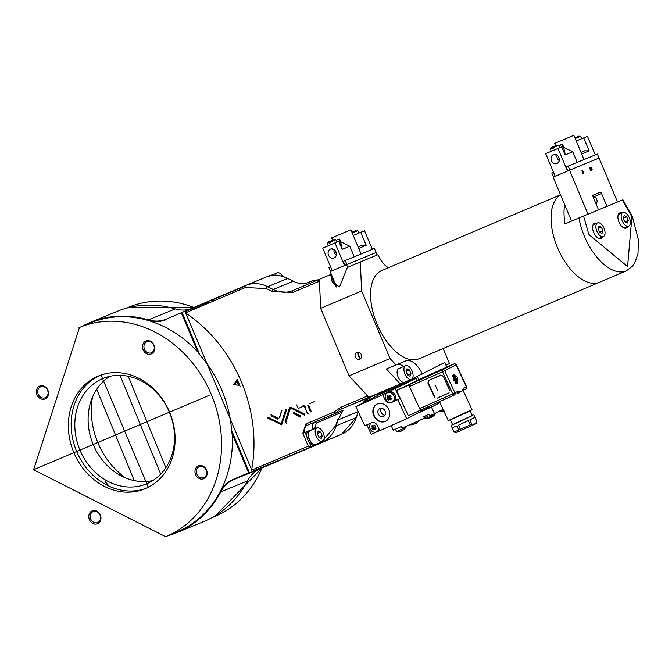 <?xml version="1.0" encoding="UTF-8"?>
<svg xmlns="http://www.w3.org/2000/svg" width="672" height="672" viewBox="0 0 672 672"><rect width="100%" height="100%" fill="white"/><g stroke="black" fill="none" stroke-linecap="round" stroke-linejoin="round"><path stroke-width="1.01" d="M316.865 427.888L310.036 430.777A7.4 3.872 67 0 0 309.338 439.06A7.4 3.872 67 0 0 315.806 444.402L322.636 441.504A7.4 3.872 -113 0 1 316.168 436.17A7.4 3.872 -113 0 1 316.865 427.888A7.4 3.872 -113 0 1 323.333 433.222A7.4 3.872 -113 0 1 322.636 441.504M317.285 433.541L318.192 430.987L320.653 432.146L322.216 435.851L321.308 438.404L318.839 437.245L317.285 433.541M320.653 432.146L317.293 433.574M318.889 437.262L322.216 435.851M209.101 395.38L34.364 469.417L209.101 395.38M104.605 373.968L101.178 375.262L148.193 487.108L150.704 485.948M199.273 466.645A5.922 5.04 -112.4 0 0 196.921 474.071A5.922 5.04 -112.4 0 0 203.818 477.574A5.922 5.04 -112.4 0 0 203.86 477.557A5.922 5.04 -112.4 0 0 206.212 470.14A5.922 5.04 -112.4 0 0 199.315 466.628A5.922 5.04 -112.4 0 0 199.273 466.645M195.602 474.625A6.964 5.93 67.6 0 1 198.358 465.898A6.964 5.93 67.6 0 1 206.522 469.997A6.964 5.93 67.6 0 1 203.759 478.733A6.964 5.93 67.6 0 1 195.602 474.625M97.574 523.723A6.964 5.93 67.6 0 1 89.41 519.616A6.964 5.93 67.6 0 1 92.173 510.88A6.964 5.93 67.6 0 1 100.338 514.987A6.964 5.93 67.6 0 1 97.574 523.723M93.089 511.636A5.922 5.04 -112.4 0 0 90.728 519.036A5.922 5.04 -112.4 0 0 97.633 522.564A5.922 5.04 -112.4 0 0 97.675 522.547A5.922 5.04 -112.4 0 0 100.036 515.147A5.922 5.04 -112.4 0 0 93.131 511.619A5.922 5.04 -112.4 0 0 93.089 511.636M40.622 386.82A5.922 5.04 -112.4 0 0 38.27 394.246A5.922 5.04 -112.4 0 0 45.167 397.748A5.922 5.04 -112.4 0 0 45.209 397.732A5.922 5.04 -112.4 0 0 47.552 390.306A5.922 5.04 -112.4 0 0 40.656 386.803A5.922 5.04 -112.4 0 0 40.622 386.82M36.943 394.8A6.964 5.93 67.6 0 1 39.707 386.064A6.964 5.93 67.6 0 1 47.863 390.172A6.964 5.93 67.6 0 1 45.108 398.908A6.964 5.93 67.6 0 1 36.943 394.8M151.292 353.917A6.964 5.93 67.6 0 1 143.128 349.81A6.964 5.93 67.6 0 1 145.891 341.074A6.964 5.93 67.6 0 1 154.056 345.181A6.964 5.93 67.6 0 1 151.292 353.917M146.807 341.83A5.922 5.04 -112.4 0 0 144.446 349.23A5.922 5.04 -112.4 0 0 151.351 352.758A5.922 5.04 -112.4 0 0 151.393 352.741A5.922 5.04 -112.4 0 0 153.754 345.349A5.922 5.04 -112.4 0 0 146.849 341.813A5.922 5.04 -112.4 0 0 146.807 341.83M145.379 488.645A61.009 51.962 67.6 0 1 144.959 488.821A61.009 51.962 67.6 0 1 73.777 452.424A61.009 51.962 67.6 0 1 98.087 376.152A61.009 51.962 67.6 0 1 98.507 375.976A61.009 51.962 67.6 0 1 169.688 412.373A61.009 51.962 67.6 0 1 145.379 488.645M165.648 536.684A113.148 96.373 -112.4 0 0 166.421 536.357A113.148 96.373 -112.4 0 0 211.31 394.456A113.148 96.373 -112.4 0 0 79.506 327.424L33.6 469.745L165.648 536.684L176.526 532.199A113.148 96.373 -112.4 0 0 177.299 531.88A113.148 96.373 -112.4 0 0 232.294 434.078L232.445 432.902L249.194 472.76M181.961 312.816L198.719 352.666L198.122 352.909A113.148 96.373 -112.4 0 1 231.848 433.146L232.445 432.902M198.719 352.666L197.761 351.943A113.148 96.373 -112.4 0 0 90.384 322.946L79.506 327.424A113.148 96.373 -112.4 0 0 78.733 327.743M109.864 376.312A57.011 48.552 -112.4 0 0 93.072 444.2A57.011 48.552 -112.4 0 0 152.788 480.589M102.589 378.63A57.011 48.552 -112.4 0 0 79.876 449.896A57.011 48.552 -112.4 0 0 146.387 483.899A57.011 48.552 -112.4 0 0 146.773 483.739A57.011 48.552 -112.4 0 0 169.487 412.474A57.011 48.552 -112.4 0 0 102.984 378.47A57.011 48.552 -112.4 0 0 102.589 378.63M168.168 535.643A113.669 96.818 -112.4 0 0 176.938 532.602A113.669 96.818 -112.4 0 0 177.719 532.274A113.669 96.818 -112.4 0 0 220.76 491.896L220.214 491.736A35.246 30.022 67.6 0 1 233.562 479.212L248.707 472.794M182.692 530.233L203.675 521.59A113.669 96.818 -112.4 0 0 204.456 521.27A113.669 96.818 -112.4 0 0 247.498 480.892L220.76 491.896A34.818 29.652 -112.4 0 1 233.94 479.531L260.786 468.476M166.446 319.544A35.246 30.022 67.6 0 1 148.193 320.41L148.462 319.914A113.669 96.818 -112.4 0 0 90.401 322.375A113.669 96.818 -112.4 0 0 89.62 322.703A113.669 96.818 -112.4 0 0 82.026 326.382M176.938 532.602L181.457 530.737M182.65 530.242L179.542 531.518M166.488 319.057A34.818 29.652 -112.4 0 1 148.462 319.914L175.199 308.902A113.669 96.818 -112.4 0 0 117.138 311.371L95.34 320.334M128.218 376.261L165.858 467.704M120.061 375.329L160.726 474.104M260.887 468.434L276.024 462.025M179.718 530.905L177.979 531.628M260.677 468.518A34.818 29.652 -112.4 0 0 247.498 480.892M181.44 312.724L185.85 310.85M208.673 301.98L185.858 311.371M275.772 462.126L248.909 473.189M253.008 471.022L275.772 461.656M175.199 308.902A34.818 29.652 -112.4 0 0 189.487 309.305M181.415 312.732L166.278 319.141M249.085 473.113L233.94 479.531L233.562 479.212M148.193 320.41A113.232 96.449 -112.4 0 0 86.89 324.383M173.032 533.644A113.232 96.449 -112.4 0 0 220.214 491.736M248.648 472.996L232.294 434.078M197.761 351.943L181.415 313.043M593.401 197.627A3.15 1.655 -113 0 1 594.552 197.047A3.15 1.655 -113 0 1 596.686 199.357A3.15 1.655 -113 0 1 596.845 202.474A3.15 1.655 -113 0 1 595.61 202.885M452.533 424.578L451.097 425.418L454.171 432.054L456.028 432.734L474.776 424.192L476.238 423.36L476.91 421.504L474.844 423.973L471.803 424.175L454.18 432.029M451.097 425.418L472.273 415.422M460.446 429.458L458.472 425.191L468.25 420.664L470.224 424.931M471.803 424.175L469.82 419.908L474.886 417.304L476.86 421.571M450.475 420.143L452.6 424.721L457.388 422.764L472.34 415.573L470.215 410.987M441.991 400.52L421.193 409.769L419.672 408.601L409.424 386.492L442.537 371.776A1.739 0.916 -114 0 1 442.621 369.776A1.739 1.478 62.8 0 1 444.704 370.751L454.952 392.851L457.615 391.482L457.733 392.776L456.994 393.658L465.839 389.113A1.739 1.478 -117.2 0 0 466.393 386.963L456.137 364.862A1.739 1.478 -117.2 0 0 454.054 363.888L420.941 378.605L409.508 384.493L442.621 369.776L454.054 363.888M448.988 397.412L442.033 400.504M409.424 386.492A1.739 0.916 -114 0 1 409.508 384.493M434.465 397.261L427.879 383.048L428.618 380.436L440.782 375.026L443.285 376.202L449.87 390.407M449.14 392.826L436.976 398.236L449.14 392.826M457.792 377.698L457.456 383.25L453.298 380.016L453.6 374.48L457.792 377.698M457.615 391.482L461.404 391.49L463.73 388.332L463.848 389.626L463.109 390.516M456.372 383.267A4.788 2.52 66 0 0 456.632 382.326M453.701 375.724A4.788 2.52 66 0 0 452.827 375.287M455.608 365.047L442.537 371.776L452.785 393.876L454.952 392.851A1.739 1.478 62.8 0 1 454.331 395.035A1.739 0.916 -114 0 1 454.306 395.044A1.739 0.916 -114 0 1 454.297 395.052A1.739 0.916 -114 0 1 452.785 393.876L419.672 408.601M443.285 376.202L449.761 390.44M443.176 376.236L440.782 375.026M428.618 380.436L441.092 375.262M428.929 380.671L427.879 383.048M434.902 397.051L428.308 382.847M449.056 397.379L454.457 394.968M454.255 378.672L454.793 379.831L454.255 378.672M437.833 390.793L435.061 384.821M454.196 432.062L452.214 427.795L456.935 425.872L458.909 430.139M456.296 383.242A4.696 2.478 66 0 0 456.355 383.116L456.809 380.302L456.322 378.47L455.322 376.958L452.928 375.396A4.696 2.478 66 0 0 452.794 375.362M456.338 379.848A4.696 2.478 66 0 0 456.187 379.378M456.103 379.142A4.696 2.478 66 0 0 455.549 377.958M454.969 377.32L456.498 378.966L456.103 383.351M455.448 383.687L455.591 380.377L454.045 380.226L453.575 379.201L454.423 377.866L452.575 376.16M455.717 380.789L456.38 380.495M456.347 379.31L454.616 380.083M454.524 380.1L456.498 378.966M455.028 377.462L454.356 377.756M455.692 377.891L454.406 378.47M371.507 422.764A5.225 4.435 -117.2 0 0 370.348 429.299A5.225 4.435 -117.2 0 0 376.387 431.962A5.225 4.435 -117.2 0 0 376.639 431.844A5.225 4.435 -117.2 0 0 378.823 428.484M377.689 431.29A5.225 4.435 -117.2 0 0 377.95 431.172A5.225 4.435 -117.2 0 0 379.436 429.803M373.884 428.702L373.262 429.862L371.952 428.795L372.574 427.644L371.482 426.586L372.288 425.275L373.38 426.334L374.254 425.048L375.564 426.115L374.69 427.4L376.034 428.324L375.228 429.635L373.884 428.702L375.413 427.921M374.304 429.013L375.421 427.921M375.228 429.635L375.833 428.198M374.875 425.561L373.38 426.334M374.069 425.972L373.724 426.527L371.482 426.586M373.724 426.527L374.119 426.846L372.574 427.644M413.204 424.427L416.321 423.31L419.286 420.496L409.727 424.721M416.59 422.856L414.59 423.763M409.819 424.889L412.633 424.754M382.998 391.423L376.79 394.624L407.03 381.175L376.79 394.624L377.269 395.657L376.79 394.624L382.998 391.423M411.919 379L444.704 362.502L446.838 367.097L444.704 362.502L411.919 379M385.997 390.323L381.402 392.364L385.997 390.323M431.466 407.064L415.985 413.944L431.466 407.064L430.752 405.518L431.466 407.064L439.975 402.679L431.466 407.064L434.54 413.692L429.811 415.792L429.08 414.212L423.671 416.623L424.402 418.194L402.1 428.114L401.369 426.535L393.263 430.139L391.171 425.628M418.774 379.705L417.337 376.589L418.774 379.705M438.161 402.226L438.068 403.074L437.926 402.326M438.992 401.856L439.16 402.511L438.732 401.974M440.53 369.541A8.702 4.586 -114 0 0 440.404 369.6A8.702 4.586 -114 0 0 439.53 370.348L441.798 369.331A8.702 4.586 -114 0 0 440.53 369.541L440.513 369.55M439.757 402.209L448.283 420.588L471.971 409.601L470.148 411.02L448.283 420.588M438.068 403.066L438.026 402.284M439.16 402.503L438.858 401.915M381.335 408.265A4.351 3.696 -117.2 0 0 381.268 412.709A4.351 3.696 -117.2 0 0 384.922 415.237M379.915 408.517A4.351 3.696 -117.2 0 0 379.705 408.618A4.351 3.696 -117.2 0 0 378.344 414.053A4.351 3.696 -117.2 0 0 383.477 416.455A4.351 3.696 -117.2 0 0 383.687 416.354A4.351 3.696 -117.2 0 0 385.039 410.92A4.351 3.696 -117.2 0 0 379.915 408.517M377.11 404.082A9.576 8.131 -117.2 0 0 374.388 416.06A9.576 8.131 -117.2 0 0 385.61 421.218A9.576 8.131 -117.2 0 0 385.871 421.1M385.199 421.428A9.576 8.131 62.8 0 1 373.918 416.144A9.576 8.131 62.8 0 1 376.908 404.183A9.576 8.131 62.8 0 1 377.37 403.964A9.576 8.131 62.8 0 1 388.651 409.248A9.576 8.131 62.8 0 1 385.669 421.21A9.576 8.131 62.8 0 1 385.199 421.428M355.908 406.652L364.762 425.754L371.322 422.839A5.225 4.435 62.8 0 1 371.381 422.814A5.225 4.435 62.8 0 1 377.572 425.779L379.84 430.668L406.669 418.74L397.807 399.638L391.255 402.553A5.225 4.435 62.8 0 1 385.006 399.622L382.729 394.724L416.22 378.235L378.781 394.876L355.908 406.652L382.729 394.724M395.388 388.954L399.848 398.588L393.397 401.461M385.451 395.128L384.779 393.674M388.987 397.824L389.726 398.79M379.781 430.55L371.272 434.33L366.862 424.822M399.848 398.588L397.807 399.638M406.669 418.74L429.542 406.963L429.198 406.207M417.22 380.394L416.22 378.235M423.99 408.526L408.316 415.741L396.598 390.482L419.051 379.579M373.304 427.266L374.186 428.551M374.548 428.82L375.413 429.181M420.479 410.332L408.761 385.073L396.598 390.482M408.761 385.073L409.223 384.838M443.05 409.307L434.54 413.692M427.434 416.573L425.401 417.598M424.729 416.144L425.435 417.665L424.402 418.194M391.927 402.2A5.225 4.435 -117.2 0 0 392.179 402.083A5.225 4.435 -117.2 0 0 393.809 395.556A5.225 4.435 -117.2 0 0 387.66 392.675A5.225 4.435 -117.2 0 0 387.4 392.792A5.225 4.435 -117.2 0 0 385.778 399.319A5.225 4.435 -117.2 0 0 391.927 402.2M393.238 401.528A5.225 4.435 -117.2 0 0 393.49 401.411A5.225 4.435 -117.2 0 0 395.119 394.884A5.225 4.435 -117.2 0 0 388.962 392.003A5.225 4.435 -117.2 0 0 388.71 392.12A5.225 4.435 -117.2 0 0 388.466 392.263M389.424 398.95L388.802 400.1L387.492 399.034L388.114 397.883L387.022 396.824L387.828 395.514L388.92 396.572L389.794 395.287L391.104 396.354L390.23 397.639L391.574 398.563L390.768 399.874L389.424 398.95L390.953 398.16M391.07 398.236L390.768 399.874M390.415 395.8L388.92 396.572M389.609 396.22L389.273 396.766L387.022 396.824M389.273 396.766L389.659 397.085L388.114 397.883M389.659 397.085L387.492 399.034M429.072 418.202L432.18 417.094L435.145 414.271L425.678 418.673L425.25 417.766M432.449 416.632L430.45 417.539M425.678 418.673L428.492 418.53M443.386 410.038L440.219 411.373L439.992 410.886M443.142 411.348L443.881 411.096M405.754 426.485L406.081 427.199L396.606 431.592L400.898 431.281L404.191 429.433M402.352 430.206L400.352 431.147M399.529 431.567L400.814 431.088M275.638 275.36A7.4 3.872 -113 0 1 277.242 272.899L270.413 275.789A7.4 3.872 67 0 0 270.304 275.839M277.242 272.899A7.4 3.872 -113 0 1 282.828 276.486M405.619 365.702L398.79 368.592A7.4 3.872 67 0 0 398.093 376.883A7.4 3.872 67 0 0 404.569 382.217L411.39 379.327A7.4 3.872 -113 0 1 404.922 373.993A7.4 3.872 -113 0 1 405.619 365.702A7.4 3.872 -113 0 1 412.087 371.036A7.4 3.872 -113 0 1 411.39 379.327M406.039 371.356L406.946 368.81L409.416 369.97L410.97 373.674L410.063 376.219L407.602 375.06L406.039 371.356M409.416 369.97L406.056 371.389M407.644 375.085L410.97 373.674M267.75 417.967L281.812 424.729M286.583 409.987L281.602 424.813L267.54 418.051M281.602 424.813L281.114 424.696M303.526 406.216L298.108 408.517L303.526 406.216M308.549 413.868L307.322 413.255L304.643 406.879M308.608 405.199L311.287 411.575L308.608 405.199M314.446 401.596L309.028 403.889L314.446 401.596M279.359 417.866L281.812 410.122M270.959 414.716L278.208 418.362M286.322 423.284L285.046 421.89L289.573 407.585M300.67 417.152L293.429 413.515M290.732 407.098L304.097 413.818L304.315 415.666M271.849 291.371L292.782 292.471A1.739 0.916 -113 0 1 292.942 290.514A29.593 25.208 67.6 0 1 292.74 290.598A29.593 25.208 67.6 0 1 273.176 289.481A1.739 0.647 116.7 0 0 271.849 291.371L266.33 288.59L245.398 287.498L185.657 312.808L251.756 470.064M184.968 311.825L185.682 313.026A139.432 118.759 67.6 0 1 251.622 469.896L251.992 471.257M266.893 276.788L268.792 276.007M270.53 275.293L272.748 274.798M209.496 302.702L208.942 301.392L185.85 310.901M215.712 300.661L213.646 300.023M283.727 415.85A139.784 119.053 67.6 0 1 283.769 416.287M271.547 275.243L272.656 274.604M305.399 283.626L313.202 280.4L305.298 283.643M293.252 281.215A29.593 25.208 -112.4 0 0 300.829 283.685L305.348 283.634M321.233 442.63A33.071 28.174 67.6 0 0 336.21 425.771L338.075 419.866L343.115 410.189L335.311 413.398L333.606 412.23L341.006 407.207A1.739 0.916 67 0 0 342.527 408.458L371.204 396.656A1.739 0.916 67 0 0 371.213 396.656A29.593 25.208 -112.4 0 0 362.594 403.208M318.62 443.73L310.859 446.93L308.255 446.132L302.854 433.297L305.794 424.015A1.739 0.916 67 0 0 307.306 425.275L335.353 413.389A29.593 25.208 67.6 0 1 342.527 408.458L368.407 397.496A1.739 0.916 -113 0 1 366.887 396.236L367.668 395.909M252.42 471.685L280.106 460.295M320.527 442.554L316.924 444.049M212.764 300.384L213.629 300.955M231.706 430.912L249.497 472.937L231.68 430.55M199.853 354.841L182.036 312.463L199.618 354.572M185.858 311.464L187.018 312.228M236.93 379.604L233.461 384.964M240.089 386.274L237.325 379.705M185.858 311.279L194.023 307.91M287.734 278.435A33.071 28.174 -112.4 0 0 265.86 277.183L245.792 285.449A33.071 28.174 67.6 0 1 267.658 286.7L287.826 278.401M293.42 281.148L287.784 278.527M368.852 397.186A1.739 1.487 67.6 0 1 368.407 397.496L382.343 391.759M337.991 419.899L358.151 411.6L356.286 417.505L336.21 425.771L335.748 425.695L337.621 419.79M335.748 425.695L321.317 442.218M313.337 445.528L311.002 446.494L309.347 442.562M310.565 446.863L311.002 446.494M261.24 467.729L253.075 471.089M237.098 379.537L233.629 384.888M208.639 301.896L209.059 302.887M197.82 307.65L197.165 307.742M194.704 308.969L194.2 307.776M196.879 308.078L195.065 308.826M341.25 412.507L316.285 423.083L314.74 428.786M307.322 413.255L304.853 406.795M307.532 413.162L308.65 413.826M282.022 410.029L279.577 417.782M289.783 407.501L285.256 421.798L286.423 423.242M293.639 413.423L300.88 417.068M238.694 385.258L237.073 381.41M316.285 423.083A1.394 0.731 67 0 0 315.067 422.083A5.653 4.822 -112.4 0 0 312.824 429.173L314.588 428.434M307.793 405.544L310.472 411.919L307.793 405.544M297.696 407.551L296.604 404.939L297.696 407.551M285.928 409.466L281.198 423.856L267.834 417.127M271.076 415.75L278.015 419.244L271.076 415.75M304.013 414.658L290.648 407.938L303.803 414.742M293.832 412.541L300.762 416.035L293.832 412.541M303.013 405.3L305.567 406.484M285.718 409.55L281.198 423.856M285.911 422.327L290.438 408.022M237.023 381.293L238.736 385.367L234.881 384.602L237.023 381.293M311.279 430.248A7.837 4.108 67 0 0 309.868 430.374L308.498 430.954A7.837 4.108 67 0 0 307.759 439.732A7.837 4.108 67 0 0 314.614 445.376L315.974 444.797A7.837 4.108 67 0 0 317.05 443.873M309.868 430.374A7.837 4.108 67 0 0 309.128 439.152A7.837 4.108 67 0 0 315.974 444.797M271.656 275.268A7.837 4.108 67 0 0 270.245 275.386A7.837 4.108 67 0 0 269.371 276.049M270.245 275.386L268.876 275.965A7.837 4.108 67 0 0 268.296 276.335M331.792 248.85L332.22 249.581L332.976 249.043M334.068 249.572A4.788 4.074 -112.4 0 0 336.336 255.074M335.916 256.25L335.084 256.393L335.244 257.174M330.389 249.127A4.788 4.074 -112.4 0 0 328.482 255.108A4.788 4.074 -112.4 0 0 334.068 257.964A4.788 4.074 -112.4 0 0 334.102 257.947A4.788 4.074 -112.4 0 0 336.008 251.966A4.788 4.074 -112.4 0 0 330.422 249.11A4.788 4.074 -112.4 0 0 330.389 249.127M361.082 253.991L350.902 229.774L331.649 237.871L332.615 240.181M336.277 240.534L337.655 239.341L339.696 239.089L340.847 241.836L349.801 246.238L354.245 256.805M358.73 248.396L366.206 245.322L361.78 245.272L358.058 246.809L361.805 245.263M372.355 249.354L364.535 230.756L360.746 232.319L366.206 245.322M344.862 265.398L343.182 261.391L374.413 248.506L376.102 252.521L346.567 264.676L347.676 267.322M349.801 246.238L342.182 249.371L341.67 245.154L339.889 240.92L335.017 242.911L344.526 265.541M340.847 241.836L340.36 242.038M339.923 240.996L339.696 239.089M332.245 270.74L322.728 248.119L335.017 242.911M330.532 271.471L328.843 267.456L330.557 266.734M353.287 235.444L360.746 232.319M345.232 260.518L346.912 264.533L376.102 252.521M356.143 230.488L352.044 232.21L357.756 230.681L352.246 232.974M334.211 239.518L330.112 241.231L330.263 242.869L329.171 243.331L329.02 241.693L328.432 241.97M328.902 242.6L327.432 243.239L330.044 241.273M377.143 255.032L376.085 252.521M346.567 264.676L330.187 271.614L336.697 287.104M622.364 200.038L631.89 216.821L627.581 266.599L588.874 234.528L583.556 216.014L622.936 199.802L632.369 216.628L638.4 239.887L637.988 253.621L634.637 263.256L632.747 266.011L626.321 270.908L599.432 282.307A47.872 25.082 -113 0 1 557.558 247.775A47.872 25.082 -113 0 1 560.582 194.897A47.872 25.082 67 0 0 557.558 247.775A47.872 25.082 67 0 0 599.432 282.307L418.95 358.772A47.872 25.082 67 0 1 377.084 324.24A47.872 25.082 67 0 1 381.604 270.614L560.54 194.804M604.044 228.253A7.4 3.872 -113 0 1 603.347 236.536A7.4 3.872 -113 0 1 596.87 231.202A7.4 3.872 -113 0 1 597.568 222.919A7.4 3.872 -113 0 1 604.044 228.253M597.996 228.572L598.903 226.019L601.364 227.178L602.927 230.882L602.02 233.436L599.55 232.277L597.996 228.572M601.364 227.178L598.004 228.606M599.592 232.294L602.927 230.882M554.736 154.392L555.164 155.131L555.92 154.585M557.012 155.114A4.788 4.074 -112.4 0 0 559.28 160.616M558.86 161.792L558.029 161.935L558.188 162.716M553.333 154.669A4.788 4.074 -112.4 0 0 551.426 160.65A4.788 4.074 -112.4 0 0 557.012 163.506A4.788 4.074 -112.4 0 0 557.046 163.498A4.788 4.074 -112.4 0 0 558.953 157.508A4.788 4.074 -112.4 0 0 553.367 154.652A4.788 4.074 -112.4 0 0 553.333 154.669M584.027 159.533L573.846 135.316L554.593 143.413L555.559 145.723M559.247 146.16L560.599 144.883L562.64 144.64L563.791 147.386L572.746 151.78L577.189 162.347M581.675 153.938L589.151 150.864L584.749 150.814L581.003 152.351L584.724 150.822M595.3 154.896L587.479 136.307L583.691 137.869L589.151 150.864M567.806 170.94L566.126 166.933L597.358 154.048L599.046 158.063L569.512 170.218L587.992 214.183M572.746 151.78L565.127 154.913L564.614 150.696L562.834 146.462L557.962 148.453L567.47 171.083M563.791 147.386L563.304 147.58M562.867 146.538L562.64 144.64M555.19 176.291L545.672 153.661L557.962 148.453M553.476 177.013L551.788 173.006L553.501 172.276M576.232 140.986L583.691 137.869M568.176 166.06L569.856 170.075L599.046 158.063L617.518 202.037M579.088 136.038L574.988 137.752L580.7 136.231L575.19 138.524M557.155 145.06L553.056 146.773L553.207 148.411L552.636 148.655L552.115 148.873L551.964 147.244L551.376 147.512M551.846 148.151L550.376 148.781L552.989 146.815M590.26 167.219A1.84 0.966 -113 0 1 591.864 168.538A1.84 0.966 -113 0 1 591.696 170.604A1.84 0.966 -113 0 1 591.688 170.612A1.84 0.966 -113 0 1 590.083 169.285A1.84 0.966 -113 0 1 590.26 167.219L590.26 167.219M598.534 209.849L593.141 197.014A1.739 0.916 -113 0 1 593.309 195.056L600.054 192.276A1.739 0.916 -113 0 1 601.574 193.536L606.967 206.371M583.674 173.905L582.246 170.512L583.674 173.905M569.512 170.218L553.132 177.156L571.586 221.063M591.452 170.033A1.218 0.638 -113 0 1 590.386 169.159A1.218 0.638 -113 0 1 590.503 167.79L590.503 167.79A1.218 0.638 -113 0 1 591.562 168.664A1.218 0.638 -113 0 1 591.452 170.033L591.452 170.033M591.511 170.192L590.436 167.63L591.511 170.192M583.439 173.334A1.218 0.638 -113 0 1 582.372 172.46A1.218 0.638 -113 0 1 582.49 171.091L582.49 171.091A1.218 0.638 -113 0 1 583.556 171.965A1.218 0.638 -113 0 1 583.439 173.334L583.12 173.468M583.64 171.931A1.386 0.731 -113 0 1 583.708 173.309A1.386 0.731 -113 0 1 582.288 172.486A1.386 0.731 -113 0 1 582.691 170.915A1.386 0.731 -113 0 1 583.64 171.931M583.304 173.922A1.739 0.916 67 0 0 583.422 173.788A1.739 0.916 67 0 0 583.565 173.242M582.641 171.058A1.739 0.916 67 0 0 582.145 170.789A1.739 0.916 67 0 0 581.969 170.772M596.627 223.314A8.266 4.334 67 0 0 594.502 223.272A8.266 4.334 67 0 0 593.72 232.537A8.266 4.334 67 0 0 600.953 238.501A8.266 4.334 67 0 0 602.398 236.939M621.928 212.898A8.266 4.334 67 0 0 619.802 212.856A8.266 4.334 67 0 0 619.021 222.121A8.266 4.334 67 0 0 626.254 228.085A8.266 4.334 67 0 0 627.698 226.523M583.556 216.014L565.043 223.835A47.872 25.082 -113 0 1 564.682 204.632M359.764 359.26A3.746 3.184 67.6 0 1 359.738 359.268A3.746 3.184 67.6 0 1 355.37 357.034A3.746 3.184 67.6 0 1 356.857 352.355A3.746 3.184 67.6 0 1 356.882 352.346A3.746 3.184 67.6 0 1 361.25 354.581A3.746 3.184 67.6 0 1 359.764 359.26M382.502 391.675L368.928 397.261L349.054 375.875L320.67 308.347L361.628 290.993L360.31 261.971L347.34 267.464L339.595 286.885L332.27 282.299L330.683 274.52L331.296 274.268M320.67 308.347L319.351 279.317L330.683 274.52L335.824 286.742M443.184 348.499L449.526 363.594L445.922 365.123L449.526 363.594M349.054 375.875L390.012 358.52L361.628 290.993M368.928 397.261L400.327 383.964L386.408 368.987L395.968 364.938L390.012 358.52M385.426 390.424L382.897 391.465L385.426 390.424M412.978 378.756L400.327 383.964M422.26 374.06A19.152 10.03 67 0 0 405.838 360.872L395.968 364.938M360.31 261.971L378.017 254.68A19.152 10.03 67 0 0 388.433 267.725M405.838 360.872L386.408 368.987M396.287 364.921A19.152 10.03 -113 0 1 403.805 366.475M412.65 378A19.152 10.03 -113 0 1 412.902 378.563M629.345 217.837A7.4 3.872 -113 0 1 628.648 226.12A7.4 3.872 -113 0 1 622.18 220.786A7.4 3.872 -113 0 1 622.877 212.503A7.4 3.872 -113 0 1 629.345 217.837M623.297 218.156L624.204 215.603L626.665 216.762L628.228 220.466L627.32 223.02L624.851 221.861L623.297 218.156M626.665 216.762L623.314 218.19M624.901 221.878L628.228 220.466M360.637 358.663A3.914 2.05 -110.3 0 1 358.336 355.866A3.914 2.05 -110.3 0 1 358.092 352.145M193.897 307.432A113.148 96.373 -112.4 0 0 128.428 307.28L194.048 307.364M99.91 375.43A61.009 51.962 -112.4 0 0 76.465 451.038A61.009 51.962 -112.4 0 0 146.336 488.225M262.156 467.897L214.57 516.541A113.148 96.373 -112.4 0 0 215.342 516.222A113.148 96.373 -112.4 0 0 261.988 467.964M105.126 481.622L109.208 486.234M92.442 397.32A73.114 62.269 -112.4 0 0 125.622 477.935M134.291 480.606L96.718 389.323M185.279 320.704L184.724 320.939L185.279 320.704M245.44 465.368L245.986 465.125M450.282 419.866L470.14 411.02M463.73 388.332L466.62 386.828L456.364 364.728M463.235 390.449L465.772 389.147A1.739 1.478 -117.2 0 0 465.839 389.113L466.62 386.828M385.736 399.244L385.006 399.622M391.986 402.175L391.255 402.553M365.996 394.103L366.887 396.236L341.006 407.207M305.794 424.015L333.606 412.23M308.255 446.132L251.647 470.114M292.782 292.471L318.662 281.501A1.739 0.916 -113 0 1 318.822 279.552A1.739 1.487 67.6 0 1 318.839 279.544A1.739 1.487 67.6 0 1 319.36 279.451M319.544 283.609L318.662 281.501L319.435 281.173M245.566 285.541A33.071 28.174 67.6 0 1 245.792 285.449L245.557 285.541A1.739 0.916 67 0 0 245.557 285.541A1.739 0.916 67 0 0 245.398 287.498M184.859 311.262L245.54 285.55M213.646 299.41L245.196 286.045M327.642 438.278L328.784 437.8M367.298 396.942L368.13 396.404M313.16 280.426A29.593 25.208 -112.4 0 0 318.108 279.854M380.402 392.759L371.204 396.656L380.402 392.759M321.527 442.512L341.695 434.204A1.739 0.916 67 0 0 341.704 434.204A33.071 28.174 67.6 0 0 356.286 417.505A1.739 0.638 17.6 0 0 356.504 417.304L358.26 411.734M356.504 417.304L341.704 434.204L280.988 459.925M266.33 288.59A1.739 0.647 -63.3 0 1 267.658 286.7L273.176 289.481L293.345 281.173M318.856 279.544L318.839 279.544A1.739 0.916 -113 0 1 318.83 279.552L292.942 290.514L318.822 279.552M310.859 446.93L252.311 471.736M310.128 430.282L312.976 429.534M306.852 436.615L305.063 432.365L308.515 430.945M302.854 433.297L305.063 432.365A5.653 4.822 67.6 0 1 307.306 425.275L343.115 410.197M342.182 249.371L338.814 241.349M336.042 252.05L334.404 252.722M329.994 242.138L335.824 239.711L337.067 242.071M565.127 154.913L561.758 146.891M558.986 157.592L557.348 158.264M552.938 147.689L558.768 145.253L560.011 147.613M593.09 195.233L600.054 192.276M601.574 193.536L593.737 196.854M626.329 270.908A47.872 25.082 -113 0 1 584.455 236.384A47.872 25.082 -113 0 1 578.97 217.93M357.529 352.17L360.318 358.94M125.908 308.322L128.428 307.28M212.05 517.583L214.57 516.541M90.401 322.375L94.5 320.687M596.845 202.474L596.014 203.851M594.552 197.047L593.023 196.694M473.836 414.876L476.91 421.504M471.971 409.601L463.117 390.516M376.639 431.844L377.95 431.172M392.179 402.083L393.49 401.411M387.4 392.792L388.71 392.12M435.145 414.271L434.809 413.549M444.444 411.079L440.219 411.373M403.763 429.794L406.081 427.199M395.48 429.156L396.606 431.592M313.286 280.392L318.142 279.838M362.72 403.15L371.204 396.656M341.704 434.204L280.888 459.967M357.756 230.681L358.999 233.041M327.432 243.239L328.247 245.776M330.112 241.231L335.824 239.711M598.836 238.451L603.347 236.536M593.057 224.826L597.568 222.919M580.7 136.231L581.944 138.592M550.376 148.781L551.191 151.326M553.056 146.782L558.768 145.253M583.708 173.309L583.422 173.788M582.691 170.915L582.145 170.789M624.137 228.035L628.648 226.12M618.366 214.41L622.877 212.503"/></g></svg>
